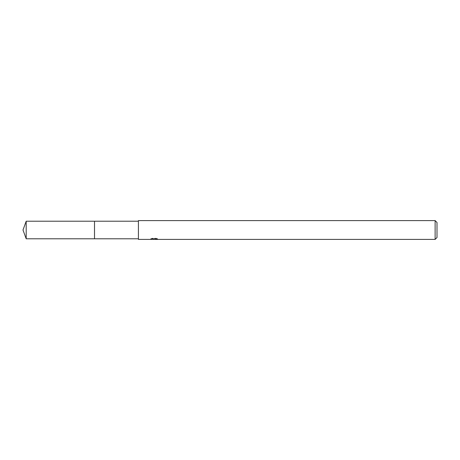 <?xml version="1.0" encoding="UTF-8"?>
<svg xmlns="http://www.w3.org/2000/svg" width="460" height="460" viewBox="0 0 460 460"><rect width="100%" height="100%" fill="white"/><g stroke="black" fill="none" stroke-linecap="round" stroke-linejoin="round"><path stroke-width="0.34" stroke-dasharray="2.3 1.72" d="M138.42 238.78L138.42 221.22L138.42 238.78M151.466 239.229L151.466 238.59L154.474 238.59L150.897 238.78L152.277 238.326L153.657 238.78L156.572 238.51L155.06 238.981M156.572 238.705L156.572 239.338L155.06 239.263M155.095 239.407L156.572 239.338M156.158 238.981L156.158 238.326L152.45 238.326L152.45 238.981M157.234 238.619L157.234 239.257M157.446 238.694L155.612 238.222M156.572 238.51L156.572 239.154M154.244 238.7L154.244 239.246M157.625 238.751C154.491 238.723 154.491 238.694 157.625 238.671M152.996 238.222L151.162 238.694M154.474 238.59L154.474 238.981M152.277 238.326L152.277 238.981L150.897 239.407L150.897 238.78L153.657 238.78M153.007 239.315L152.277 238.981M138.42 220.593L138.42 239.407M437 222.473L437 237.527M435.12 220.593L435.12 239.407M94.513 221.22L94.513 238.78M94.507 221.214L94.507 238.786L94.507 221.214M26.197 221.22L26.197 238.78M154.083 239.401L154.083 238.774M154.1 238.78L155.095 238.78"/><path stroke-width="0.69" d="M138.42 238.78L94.507 238.786L94.507 221.214L138.42 221.22M94.513 238.78L94.513 221.22M155.06 239.263L153.007 239.315M154.1 239.407L153.657 239.407M435.12 239.407L435.12 220.593L437 222.473L437 237.527L435.12 239.407L155.095 239.407L155.06 238.981M150.966 238.763L150.897 239.407L138.42 239.407L138.42 220.593L435.12 220.593M150.966 239.39L154.474 239.229L151.466 239.229M151.162 239.327L152.996 238.889M152.45 238.981L156.158 238.981M155.612 238.889L157.446 239.327M157.625 239.303C154.491 239.327 154.491 239.355 157.625 239.378M26.197 238.78L26.197 221.22L94.507 221.214L94.507 238.786L26.197 238.78L23 230L26.197 221.22"/></g></svg>
